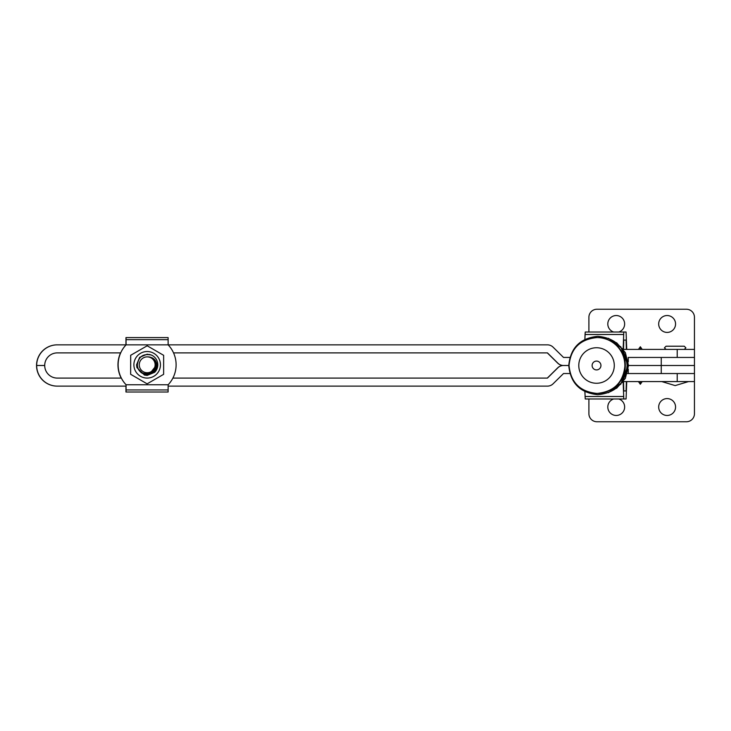 <?xml version="1.0" encoding="UTF-8"?>
<svg xmlns="http://www.w3.org/2000/svg" width="731" height="731" viewBox="0 0 731 731"><rect width="100%" height="100%" fill="white"/><g stroke="black" fill="none" stroke-linecap="round" stroke-linejoin="round"><path stroke-width="1.1" d="M125.933 344.849L125.97 337.594L126.07 344.849L126.052 337.594L168.112 337.594L168.148 344.849L547.446 344.849A8.041 8.041 90 0 1 553.084 347.161L563.519 357.441L569.897 357.441M57.301 344.849A20.632 20.632 90 0 0 36.669 365.482L36.55 365.482A20.632 20.632 90 0 0 57.182 386.123L57.301 386.123A20.632 20.632 -90 0 1 36.669 365.5L36.55 365.5A20.632 20.632 -90 0 1 57.182 344.849L126.07 344.849A28.993 28.993 90 0 0 126.07 384.762L126.052 392.017L168.112 392.017L168.148 384.762A28.993 28.993 90 0 0 168.148 344.849L126.088 344.849A28.993 28.993 90 0 0 126.088 384.762L168.148 384.762M125.97 386.123L125.97 392.017L126.052 386.123M628.221 357.459L694.45 357.441L628.221 357.459L628.221 361.452M147.187 345.79L130.666 355.275L130.639 374.299L130.703 355.275L147.187 345.79L163.643 355.321L163.625 374.336L147.132 383.83L130.675 374.299M156.946 364.824A9.777 9.777 -90 0 1 147.525 374.583A9.777 9.777 -90 0 1 137.419 365.527M149.892 373.486L156.763 364.824M133.892 364.787A13.277 13.277 90 0 0 147.15 378.082A13.277 13.277 90 0 0 160.445 364.824A13.277 13.277 90 0 0 147.187 351.529A13.277 13.277 90 0 0 133.892 364.787M147.105 383.83L130.639 374.299M149.435 354.444L151.189 354.983M155.127 364.796A7.931 7.931 90 0 0 147.187 356.874A7.931 7.931 90 0 0 139.265 364.815A7.931 7.931 90 0 0 147.205 372.737A7.931 7.931 90 0 0 155.127 364.796M147.178 354.197L139.667 357.313L136.569 364.824L136.935 367.565L144.446 375.058L147.187 375.414L154.698 372.298L155.648 371.202L156.964 364.796C156.105 360.072 153.3 357.441 148.557 356.883C152.88 357.77 155.283 360.401 155.776 364.796C156.617 376.812 136.989 376.584 137.364 364.824C138.534 356.591 143.203 353.338 151.39 355.065A10.609 10.609 -90 0 1 155.639 371.22L154.698 372.298L147.187 375.414L144.455 375.058L136.944 367.565L136.578 364.824L139.667 357.313L147.178 354.197L151.308 355.038M155.685 371.147L154.689 372.298L147.178 375.414L144.446 375.058L136.925 367.565L136.56 364.824M147.178 375.414L154.68 372.298L155.694 371.129M626.732 349.4L626.074 332.02L623.79 332.02L623.141 349.098L623.79 332.02L585.239 332.02L584.891 339.394L585.047 334.496L623.607 334.496L585.047 334.496L585.239 332.02L626.074 332.02L626.732 349.4M623.497 349.582L623.79 340.061L626.074 340.061L626.376 349.4L626.074 340.061L623.79 340.061L626.074 340.061L623.79 340.061L623.497 349.582M627.472 381.573L626.741 381.573L626.074 398.98L623.79 398.98L623.15 381.911M584.891 391.606L585.239 398.98L623.79 398.98M623.497 381.418L623.79 390.948L626.074 390.948L626.376 381.573M623.79 390.948L626.074 390.948M120.533 352.89A28.993 28.993 -90 0 0 121.191 378.091A28.993 28.993 -90 0 1 120.551 352.89M125.97 337.594L126.043 342.766M125.979 342.766L125.951 344.849M125.97 392.017L125.933 386.123M613.674 332.02A8.443 8.443 0 0 1 616.224 315.536A8.443 8.443 0 0 1 618.773 332.02M658.686 323.979A8.443 8.443 0 0 1 667.129 315.536A8.443 8.443 0 0 1 675.563 323.979A8.443 8.443 0 0 1 667.129 332.413A8.443 8.443 0 0 1 658.686 323.979M588.903 398.98L588.903 413.719A8.041 8.041 0 0 0 596.935 421.76L686.409 421.76A8.041 8.041 0 0 0 694.45 413.719L694.45 365.5L628.514 365.5L694.45 365.5L694.45 349.4L623.497 349.4M588.903 332.02L588.903 317.281A8.041 8.041 0 0 1 596.935 309.24L686.409 309.24A8.041 8.041 0 0 1 694.45 317.281L694.45 357.459M633.229 357.441L632.763 357.459M647.913 357.459L647.438 357.441M640.338 349.4L640.338 346.75L638.455 349.4M613.674 398.98A8.443 8.443 0 0 0 616.224 415.464A8.443 8.443 0 0 0 618.773 398.98M675.563 407.021A8.443 8.443 0 0 0 667.129 398.587A8.443 8.443 0 0 0 658.686 407.021A8.443 8.443 0 0 0 667.129 415.464A8.443 8.443 0 0 0 675.563 407.021M628.221 369.548L628.221 373.541L627.326 373.541L694.45 373.541L661.253 373.541L661.253 357.459M640.338 381.573L640.338 384.25L638.437 381.573M600.946 365.5A4.413 4.413 -90 0 0 596.533 361.087A4.413 4.413 -90 0 0 592.119 365.5A4.413 4.413 -90 0 0 596.533 369.913A4.413 4.413 -90 0 0 600.946 365.5M614.287 365.5A17.763 17.754 -90 0 0 596.533 347.737A17.763 17.754 -90 0 0 578.788 365.5A17.763 17.754 -90 0 0 596.533 383.263A17.763 17.754 -90 0 0 614.287 365.5M57.301 386.123L126.088 386.123M168.148 386.123L547.446 386.123A8.041 8.041 -90 0 0 553.084 383.812L563.519 373.532L569.888 373.532M172.891 378.091L547.446 378.091L557.863 367.803A8.041 8.041 -90 0 1 563.519 365.491L563.4 365.491A8.041 8.041 90 0 0 557.744 367.803L547.327 378.091M173.549 352.89L547.446 352.89L557.863 363.17A8.041 8.041 90 0 0 563.519 365.491L568.755 365.491C570.463 347.855 580.131 338.124 597.766 336.315C615.584 337.969 625.361 347.7 627.116 365.5C625.361 383.309 615.584 393.031 597.766 394.685C580.131 392.876 570.463 383.154 568.755 365.5L563.4 365.491A8.041 8.041 -90 0 1 557.744 363.17L547.327 352.89M120.67 352.89L57.301 352.89A12.591 12.591 -90 0 0 44.71 365.482L36.669 365.482L44.71 365.5A12.591 12.591 90 0 0 57.301 378.091L121.328 378.091M694.45 373.541L694.45 381.573L623.497 381.573M666.051 349.427L664.442 347.819L666.051 346.211L684.271 346.211L685.879 347.819L684.271 349.427M126.079 389.943L168.13 389.943M126.079 339.677L168.13 339.677M585.047 396.504L623.607 396.504M642.211 349.4L640.338 346.75M642.229 381.573L640.338 384.25M624.968 365.5A27.924 27.906 -90 0 0 597.053 337.576C611.454 337.092 625.252 350.067 624.968 365.5C623.315 382.459 614.013 391.77 597.053 393.424A27.924 27.906 -90 0 0 624.968 365.5M609.508 390.491A27.641 27.623 -90 0 0 609.508 340.509M624.868 365.5A27.924 27.906 -90 0 0 596.962 337.576A27.924 27.906 -90 0 0 569.047 365.5A27.924 27.906 -90 0 0 596.962 393.424A27.924 27.906 -90 0 0 624.868 365.5M677.208 373.541L677.208 381.573M677.208 357.441L677.208 349.4M628.276 361.909L628.276 357.459M608.466 338.279L622.437 348.824L627.755 365.5L622.437 382.185L608.466 392.721M620.674 346.567L628.011 365.5L620.674 384.433M616.562 342.693L625.343 352.625L628.514 365.5L625.343 378.375L616.562 388.316M597.053 337.576L596.962 337.576C580.003 339.23 570.701 348.541 569.047 365.5C570.701 382.459 580.003 391.77 596.962 393.424L597.053 393.424M628.276 373.541L628.276 369.091M661.765 381.573L675.161 385.593L688.556 381.573"/></g></svg>
